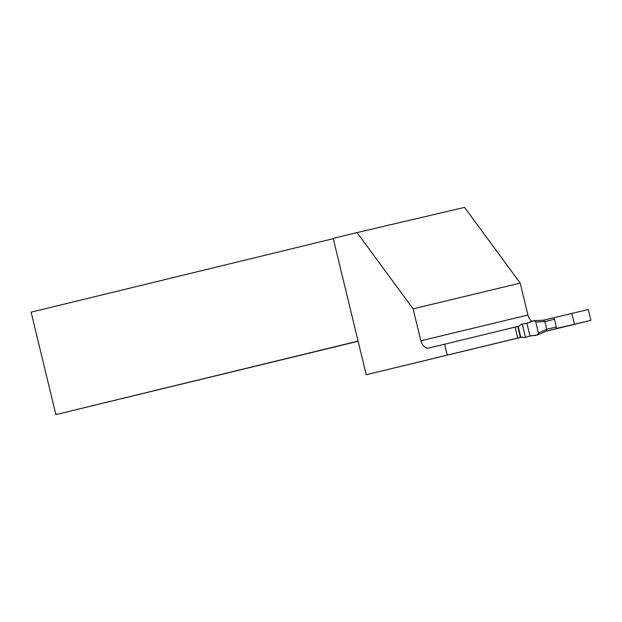 <?xml version="1.0" encoding="UTF-8"?>
<svg xmlns="http://www.w3.org/2000/svg" width="622" height="622" viewBox="0 0 622 622"><rect width="100%" height="100%" fill="white"/><g stroke="black" fill="none" stroke-linecap="round" stroke-linejoin="round"><path stroke-width="0.93" d="M504.014 329.808L519.525 325.975L520.49 324.684L522.262 324.093L525.473 337.365L523.623 337.653L522.185 336.937L506.844 340.693L522.255 336.976M545.891 331.231L555.547 328.882A1.672 1.151 -103.5 0 0 556.278 326.985L554.412 319.265A1.672 1.151 -103.5 0 0 552.896 317.92L543.364 320.213L552.896 317.92M521.749 337.101L366.202 374.739L333.213 238.382L357.059 232.581L413.117 308.862L520.194 283.088L464.556 207.39L357.059 232.581M554.412 319.265L544.888 321.558L546.754 329.271L556.278 326.985M538.434 333.011L546.754 329.271L546.1 331.137L537.843 334.838L529.991 336.098L526.857 323.152L534.422 320.657L535.767 322.017L538.434 333.011L537.843 334.838M535.767 322.017L544.888 321.558L543.465 320.206L534.422 320.657M529.991 336.098C532.58 334.799 537.548 336.867 538.434 333.011L535.767 322.017C533.225 318.993 529.75 323.113 526.857 323.152L529.991 336.098L525.473 337.365M526.857 323.152L522.262 324.093M556.091 328.478L574.448 324.256L571.828 313.426L553.518 317.834M571.828 313.426L588.28 309.523L590.9 320.346L545.556 331.378M522.348 337.023L366.202 374.739M358.062 341.105L55.887 414.61L358.109 341.284M520.194 283.088L527.923 315.035L420.845 340.809A8.91 6.158 -103.5 0 0 428.916 348.017A8.91 6.158 -103.5 0 0 428.923 348.009L517.722 326.496M532.051 321.418A8.91 6.158 76.5 0 1 527.923 315.035M590.9 320.346L574.448 324.256M420.845 340.809L413.117 308.862M444.598 344.199L447.218 355.03M55.887 414.61L31.1 312.166L333.283 238.661M515.078 327.133L517.698 337.956M555.547 328.882L546.015 331.176M518.149 326.309L520.808 337.272M517.706 326.426L520.357 337.388"/></g></svg>
